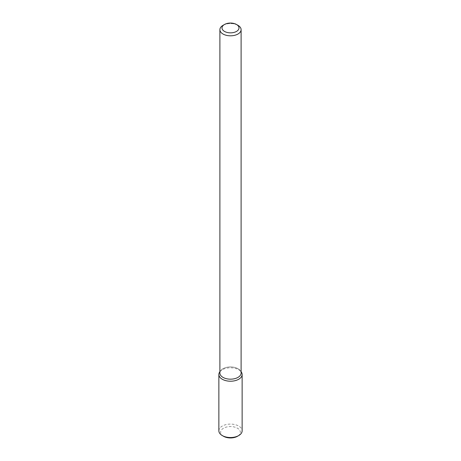 <?xml version="1.0" encoding="UTF-8"?>
<svg xmlns="http://www.w3.org/2000/svg" width="461" height="461" viewBox="0 0 461 461"><rect width="100%" height="100%" fill="white"/><g stroke="black" fill="none" stroke-linecap="round" stroke-linejoin="round"><path stroke-width="0.35" stroke-dasharray="2.31 1.73" d="M219.88 371.75A11.634 6.719 180 0 1 230.5 367.78A11.634 6.719 180 0 1 241.12 371.75A11.634 6.719 180 0 0 230.5 367.78A11.634 6.719 180 0 0 219.88 371.75M219.891 373.047A10.609 6.126 180 0 1 220.813 370.546A10.609 6.126 180 0 1 230.5 366.921A10.609 6.126 180 0 1 240.187 370.546A10.609 6.126 180 0 1 241.109 373.047A10.609 6.126 180 0 0 240.187 370.546L241.109 371.739L240.187 370.546A10.609 6.126 180 0 0 230.5 366.921A10.609 6.126 180 0 0 220.813 370.546L219.891 371.739L220.813 370.546A10.609 6.126 180 0 0 219.891 373.047M222.997 25.349A10.609 6.126 180 0 1 238.003 25.349A10.609 6.126 180 0 0 222.997 25.349M218.866 430.81A11.634 6.719 180 0 1 230.5 424.091A11.634 6.719 180 0 1 242.134 430.81M223.522 436.279A9.865 5.699 180 0 1 223.522 428.223A9.865 5.699 180 0 1 237.478 428.223A9.865 5.699 180 0 1 237.478 436.279"/><path stroke-width="0.69" d="M242.134 374.493A11.634 6.719 180 0 0 241.12 371.75L241.12 371.75A11.634 6.719 180 0 1 238.729 379.247A11.634 6.719 180 0 1 223.902 380.031A11.634 6.719 180 0 1 219.88 371.75A11.634 6.719 180 0 0 218.866 374.493L218.866 430.81A11.634 6.719 180 0 0 222.271 435.559A11.634 6.719 180 0 0 238.729 435.559L238.729 435.559A11.634 6.719 180 0 0 242.134 430.81L242.134 374.493A11.634 6.719 180 0 1 238.729 379.247A11.634 6.719 180 0 1 226.046 380.7A11.634 6.719 180 0 1 218.866 374.493M238.003 377.375A10.609 6.126 180 0 1 226.437 378.706A10.609 6.126 180 0 1 219.891 373.047A10.609 6.126 180 0 0 226.437 378.706A10.609 6.126 180 0 0 238.003 377.375A10.609 6.126 180 0 0 241.109 373.047A10.609 6.126 180 0 1 238.003 377.375M238.003 34.016A10.609 6.126 180 0 1 226.437 35.341A10.609 6.126 180 0 1 219.891 29.683A10.609 6.126 180 0 1 222.997 25.349A10.609 6.126 180 0 0 219.891 29.683L219.891 373.047L219.891 29.683A10.609 6.126 180 0 0 226.437 35.341A10.609 6.126 180 0 0 238.003 34.016A10.609 6.126 180 0 0 241.109 29.683A10.609 6.126 180 0 1 238.003 34.016M238.003 25.349A10.609 6.126 180 0 1 241.109 29.683L241.109 373.047L241.109 29.683A10.609 6.126 180 0 0 238.003 25.349L236.505 24.485A8.488 4.898 180 0 1 236.505 31.417A8.488 4.898 180 0 1 224.495 31.417A8.488 4.898 180 0 1 224.495 24.485A8.488 4.898 180 0 1 236.505 24.485A8.488 4.898 180 0 1 236.505 31.417A8.488 4.898 180 0 1 224.495 31.417A8.488 4.898 180 0 1 224.495 24.485A8.488 4.898 180 0 1 236.505 24.485L238.003 25.349M237.478 436.279L238.729 435.559L237.478 436.279A9.865 5.699 180 0 1 223.522 436.279L222.271 435.559M224.495 24.485L222.997 25.349L224.495 24.485"/></g></svg>
